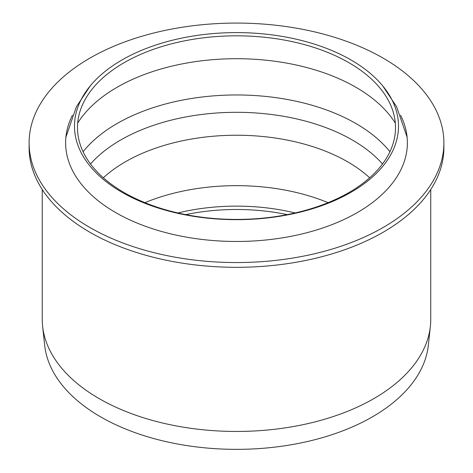 <?xml version="1.0" encoding="UTF-8"?>
<svg xmlns="http://www.w3.org/2000/svg" width="473" height="473" viewBox="0 0 473 473"><rect width="100%" height="100%" fill="white"/><g stroke="black" fill="none" stroke-linecap="round" stroke-linejoin="round"><path stroke-width="0.71" d="M430.749 189.531L430.749 319.305A194.249 112.148 180 0 1 430.377 326.24A194.249 112.148 180 0 1 236.5 431.453A194.249 112.148 180 0 1 42.623 326.24A194.249 112.148 180 0 1 42.251 319.305L42.251 189.531M430.377 326.24L428.337 345.249A192.204 110.966 180 0 1 236.5 449.35A192.204 110.966 180 0 1 44.663 345.249L42.623 326.24M400.572 115.235A170.877 98.656 180 0 1 407.377 142.811A170.877 98.656 180 0 1 301.892 233.958A170.877 98.656 180 0 1 115.672 212.572A170.877 98.656 180 0 1 65.623 142.811A170.877 98.656 180 0 1 72.428 115.235M443.893 142.811L443.893 147.582A207.393 119.74 180 0 1 236.5 267.316A207.393 119.74 180 0 1 29.107 147.582L29.107 142.811A207.393 119.74 0 0 0 236.5 262.55A207.393 119.74 0 0 0 443.893 142.811A207.393 119.74 0 0 0 383.148 58.144A207.393 119.74 0 0 0 157.137 32.188A207.393 119.74 0 0 0 29.107 142.811M124.062 192.535A159.011 91.803 -0 0 0 348.938 192.535A159.011 91.803 -0 0 0 379.967 88.037A159.011 91.803 -0 0 0 236.5 35.818A159.011 91.803 -0 0 0 93.033 88.037A159.011 91.803 -0 0 0 124.062 192.535M121.945 192.269A162.003 93.53 -0 0 0 351.055 192.269A162.003 93.53 -0 0 0 382.669 85.802A162.003 93.53 -0 0 0 236.5 32.602A162.003 93.53 -0 0 0 90.331 85.802A162.003 93.53 -0 0 0 121.945 192.269M287.265 214.624A149.166 86.121 -0 0 0 185.735 214.624M295.122 212.962A151.005 87.18 -0 0 0 177.878 212.962M328.096 202.663A157.148 90.733 -0 0 0 144.904 202.663M369.667 177.789A157.148 90.733 -0 0 0 103.333 177.789M382.497 163.995A163.8 94.57 -0 0 0 236.5 112.308A163.8 94.57 -0 0 0 90.503 163.995M389.923 151.744A168.837 97.473 -0 0 0 236.5 94.961A168.837 97.473 -0 0 0 83.077 151.744M395.316 123.11A168.837 97.473 -0 0 0 236.5 58.705A168.837 97.473 -0 0 0 77.684 123.11M382.669 85.802L396.593 106.732L407.099 137.17M90.331 85.802L76.407 106.732L65.901 137.17"/></g></svg>

